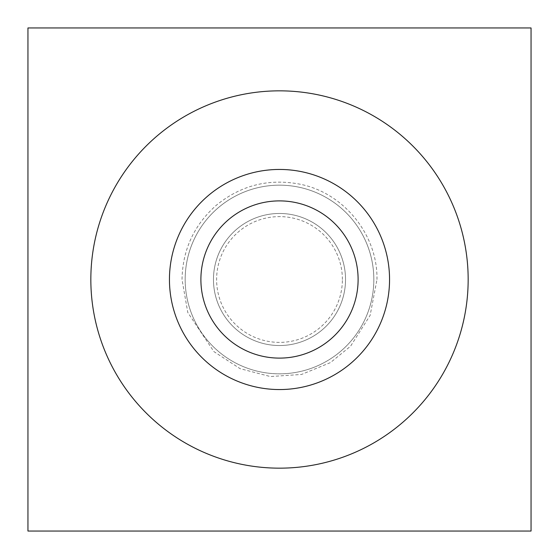 <?xml version="1.0" encoding="UTF-8"?>
<svg xmlns="http://www.w3.org/2000/svg" width="559" height="559" viewBox="0 0 559 559"><rect width="100%" height="100%" fill="white"/><g stroke="black" fill="none" stroke-linecap="round" stroke-linejoin="round"><path stroke-width="0.42" stroke-dasharray="2.79 2.1" d="M342.387 279.5A62.887 62.887 0 0 0 279.5 216.612A62.887 62.887 0 0 0 216.612 279.5A62.887 62.887 0 0 0 279.5 342.387A62.887 62.887 0 0 0 342.387 279.5M373.831 279.5A94.331 94.331 0 0 0 279.5 185.169A94.331 94.331 0 0 0 185.169 279.5A94.331 94.331 0 0 1 279.5 185.169A94.331 94.331 0 0 1 373.831 279.5A94.331 94.331 0 0 1 279.5 373.831A94.331 94.331 0 0 1 185.169 279.5A94.331 94.331 0 0 0 279.5 373.831A94.331 94.331 0 0 0 373.831 279.5A94.331 94.331 0 0 0 279.5 185.169A94.331 94.331 0 0 0 185.169 279.5A94.331 94.331 0 0 0 279.5 373.831A94.331 94.331 0 0 0 373.831 279.5A94.331 94.331 0 0 0 279.5 185.169A94.331 94.331 0 0 0 185.169 279.5A94.331 94.331 0 0 0 279.5 373.831A94.331 94.331 0 0 0 373.831 279.5M345.532 279.5A66.032 66.032 0 0 0 279.5 213.468A66.032 66.032 0 0 0 213.468 279.5A66.032 66.032 0 0 1 279.5 213.468A66.032 66.032 0 0 1 345.532 279.5A66.032 66.032 0 0 1 279.5 345.532A66.032 66.032 0 0 1 213.468 279.5A66.032 66.032 0 0 1 279.5 213.468A66.032 66.032 0 0 1 345.532 279.5A66.032 66.032 0 0 1 279.5 345.532A66.032 66.032 0 0 1 213.468 279.5A66.032 66.032 0 0 0 279.5 345.532A66.032 66.032 0 0 0 345.532 279.5A66.032 66.032 0 0 1 279.5 345.532A66.032 66.032 0 0 1 213.468 279.5A66.032 66.032 0 0 1 279.5 213.468A66.032 66.032 0 0 1 345.532 279.5M531.05 531.05L27.95 531.05L27.95 27.95L531.05 27.95L531.05 531.05M468.162 279.5A188.662 188.662 0 0 0 279.5 90.837A188.662 188.662 0 0 0 90.837 279.5A188.662 188.662 0 0 0 279.5 468.162A188.662 188.662 0 0 0 468.162 279.5M358.109 279.5A78.609 78.609 0 0 1 279.5 358.109A78.609 78.609 0 0 1 200.891 279.5A78.609 78.609 0 0 1 279.5 200.891A78.609 78.609 0 0 1 358.109 279.5M376.976 279.5C377.8 234.563 343.443 192.352 299.268 184.051C268.285 178.356 240.601 185.462 216.193 205.377C193.987 225.102 182.597 249.803 182.024 279.5L187.789 312.516L213.894 351.597L240.091 368.654L270.325 376.542L301.504 374.46L330.432 362.609L350.556 346.224L370.128 315.381L376.976 279.5"/><path stroke-width="0.84" d="M531.05 531.05L27.95 531.05L27.95 27.95L531.05 27.95L531.05 531.05M468.162 279.5A188.662 188.662 0 0 0 279.5 90.837A188.662 188.662 0 0 0 90.837 279.5A188.662 188.662 0 0 0 279.5 468.162A188.662 188.662 0 0 0 468.162 279.5M389.553 279.5A110.053 110.053 0 0 0 279.5 169.447A110.053 110.053 0 0 0 169.447 279.5A110.053 110.053 0 0 0 279.5 389.553A110.053 110.053 0 0 0 389.553 279.5M358.109 279.5A78.609 78.609 0 0 0 279.5 200.891A78.609 78.609 0 0 0 200.891 279.5A78.609 78.609 0 0 0 279.5 358.109A78.609 78.609 0 0 0 358.109 279.5"/></g></svg>
